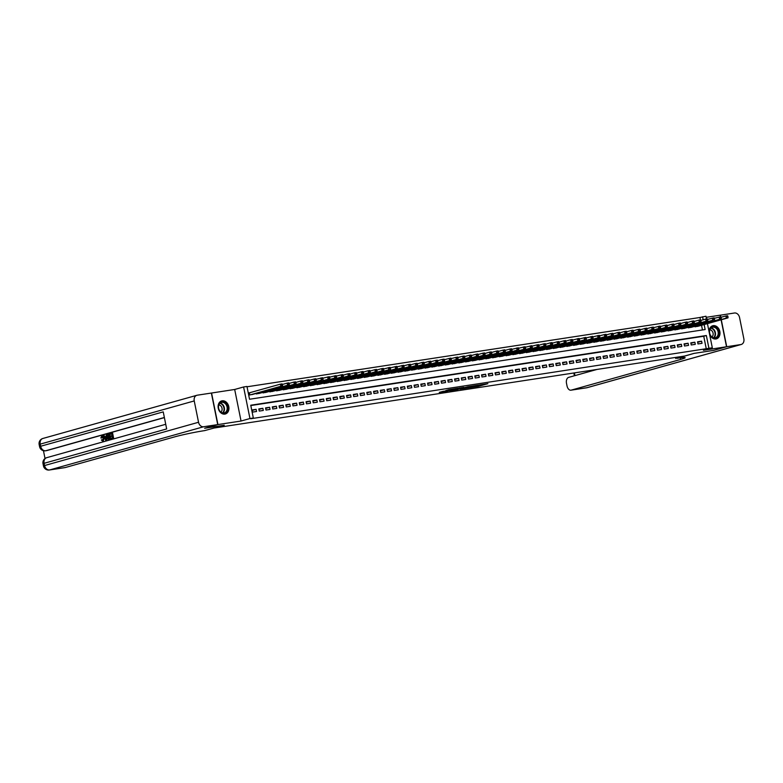 <?xml version="1.0" encoding="UTF-8"?>
<svg xmlns="http://www.w3.org/2000/svg" width="783" height="783" viewBox="0 0 783 783"><rect width="100%" height="100%" fill="white"/><g stroke="black" fill="none" stroke-linecap="round" stroke-linejoin="round"><path stroke-width="1.17" d="M470.123 387.624L478.442 386.332L487.878 383.67L479.685 384.942L470.123 387.624M224.858 414.099A6.802 5.315 74.3 0 0 225.357 413.992A6.802 5.315 74.3 0 0 228.714 406.328A6.802 5.315 74.3 0 0 222.176 400.798A6.802 5.315 74.3 0 0 221.687 400.906A6.802 5.315 74.3 0 0 218.33 408.569A6.802 5.315 74.3 0 0 224.858 414.099M709.535 334.018A6.802 5.315 74.3 0 0 715.907 338.97A6.802 5.315 74.3 0 0 716.406 338.863A6.802 5.315 74.3 0 0 719.763 331.189A6.802 5.315 74.3 0 0 713.225 325.659A6.802 5.315 74.3 0 0 712.736 325.767A6.802 5.315 74.3 0 0 709.173 332.207M443.227 391.324L439.273 392.361L447.416 391.148L458.026 388.231L448.708 389.699L445.723 390.619L455.814 388.711L449.246 390.6L443.227 391.324M196.876 395.288A5.227 4.081 74.3 0 0 194.233 400.935L40.227 444.127A5.227 4.081 -105.7 0 1 42.859 438.47L196.876 395.288A5.227 4.081 74.3 0 1 197.257 395.2L211.567 393.017L217.928 424.572L204.833 428.242L224.241 425.267L214.806 427.919L684.587 356.04L694.022 353.387L713.43 350.422L726.526 346.752L703.408 350.285L712.315 347.789L250.707 418.748L253.33 418.014L249.953 418.533L243.591 386.978L246.958 386.459L249.542 399.252L705.15 329.545L704.142 324.554M217.928 424.572L241.047 421.029L249.953 418.533M460.061 389.141L469.203 387.742L478.628 385.079L469.311 386.548L460.061 389.141M457.722 389.572L449.579 390.786L459.014 388.123L463.859 387.34L459.748 388.534L462.293 388.162L468.43 386.636L457.693 389.445M726.526 346.752L721.094 319.807M720.487 316.821L720.164 315.197L706.168 317.33M249.806 392.733L248.632 392.919L249.063 395.043L253.075 394.28M697.986 343.943L702.028 343.326L701.597 341.192L697.555 341.809L697.986 343.943M691.232 344.97L695.284 344.354L694.854 342.22L690.802 342.846L691.232 344.97M684.479 346.008L688.531 345.391L688.1 343.257L684.048 343.874L684.479 346.008M677.735 347.035L681.778 346.419L681.357 344.285L677.305 344.911L677.735 347.035M670.982 348.073L675.034 347.456L674.603 345.323L670.551 345.939L670.982 348.073M664.229 349.11L668.281 348.484L667.85 346.35L663.808 346.977L664.229 349.11M657.485 350.138L661.537 349.521L661.106 347.388L657.054 348.004L657.485 350.138M650.732 351.175L654.784 350.549L654.353 348.415L650.301 349.042L650.732 351.175M643.988 352.203L648.03 351.587L647.6 349.453L643.557 350.07L643.988 352.203M637.235 353.241L641.287 352.614L640.856 350.481L636.804 351.107L637.235 353.241M630.481 354.268L634.533 353.652L634.103 351.518L630.051 352.135L630.481 354.268M623.738 355.306L627.78 354.679L627.349 352.546L623.307 353.172L623.738 355.306M616.984 356.334L621.036 355.717L620.606 353.583L616.554 354.2L616.984 356.334M610.231 357.371L614.283 356.745L613.852 354.611L609.8 355.237L610.231 357.371M603.487 358.399L607.539 357.782L607.109 355.648L603.057 356.265L603.487 358.399M596.734 359.436L600.786 358.81L600.355 356.686L596.303 357.302L596.734 359.436M589.981 360.464L594.033 359.847L593.602 357.714L589.56 358.33L589.981 360.464M583.237 361.501L587.289 360.875L586.859 358.751L582.806 359.368L583.237 361.501M576.484 362.529L580.536 361.912L580.105 359.779L576.053 360.395L576.484 362.529M569.74 363.566L573.782 362.94L573.352 360.816L569.31 361.433L569.74 363.566M562.987 364.594L567.039 363.978L566.608 361.844L562.556 362.46L562.987 364.594M556.233 365.632L560.285 365.005L559.855 362.881L555.803 363.498L556.233 365.632M549.49 366.659L553.532 366.043L553.111 363.909L549.059 364.526L549.49 366.659M542.736 367.697L546.788 367.08L546.358 364.947L542.306 365.563L542.736 367.697M535.983 368.724L540.035 368.108L539.604 365.974L535.562 366.591L535.983 368.724M529.239 369.762L533.292 369.145L532.861 367.012L528.809 367.628L529.239 369.762M522.486 370.79L526.538 370.173L526.107 368.039L522.055 368.666L522.486 370.79M515.743 371.827L519.785 371.211L519.354 369.077L515.312 369.693L515.743 371.827M508.989 372.855L513.041 372.238L512.611 370.105L508.559 370.731L508.989 372.855M502.236 373.892L506.288 373.276L505.857 371.142L501.805 371.759L502.236 373.892M495.492 374.92L499.534 374.303L499.104 372.17L495.062 372.796L495.492 374.92M488.739 375.957L492.791 375.341L492.36 373.207L488.308 373.824L488.739 375.957M481.985 376.985L486.037 376.369L485.607 374.235L481.555 374.861L481.985 376.985M475.242 378.023L479.294 377.406L478.863 375.272L474.811 375.889L475.242 378.023M468.488 379.06L472.541 378.434L472.11 376.3L468.058 376.926L468.488 379.06M461.735 380.088L465.787 379.471L465.356 377.337L461.314 377.954L461.735 380.088M454.992 381.125L459.044 380.499L458.613 378.365L454.561 378.992L454.992 381.125M448.238 382.153L452.29 381.536L451.86 379.403L447.807 380.019L448.238 382.153M441.495 383.19L445.537 382.564L445.106 380.43L441.064 381.057L441.495 383.19M434.741 384.218L438.793 383.601L438.363 381.468L434.311 382.084L434.741 384.218M427.988 385.256L432.04 384.629L431.609 382.495L427.557 383.122L427.988 385.256M421.244 386.283L425.286 385.667L424.866 383.533L420.814 384.15L421.244 386.283M414.491 387.321L418.543 386.694L418.112 384.561L414.06 385.187L414.491 387.321M407.737 388.348L411.789 387.732L411.359 385.598L407.317 386.215L407.737 388.348M400.994 389.386L405.046 388.76L404.615 386.636L400.563 387.252L400.994 389.386M394.24 390.414L398.293 389.797L397.862 387.663L393.81 388.28L394.24 390.414M387.497 391.451L391.539 390.825L391.109 388.701L387.066 389.317L387.497 391.451M380.744 392.479L384.796 391.862L384.365 389.728L380.313 390.345L380.744 392.479M373.99 393.516L378.042 392.89L377.612 390.766L373.56 391.383L373.99 393.516M367.247 394.544L371.289 393.927L370.858 391.794L366.816 392.41L367.247 394.544M360.493 395.581L364.545 394.955L364.115 392.831L360.063 393.448L360.493 395.581M353.74 396.609L357.792 395.992L357.361 393.859L353.309 394.475L353.74 396.609M346.996 397.647L351.048 397.03L350.618 394.896L346.566 395.513L346.996 397.647M340.243 398.674L344.295 398.058L343.864 395.924L339.812 396.55L340.243 398.674M333.489 399.712L337.542 399.095L337.111 396.961L333.069 397.578L333.489 399.712M326.746 400.739L330.798 400.123L330.367 397.989L326.315 398.616L326.746 400.739M319.993 401.777L324.045 401.16L323.614 399.027L319.562 399.643L319.993 401.777M313.249 402.805L317.291 402.188L316.861 400.054L312.818 400.681L313.249 402.805M306.496 403.842L310.548 403.225L310.117 401.092L306.065 401.708L306.496 403.842M299.742 404.87L303.794 404.253L303.364 402.119L299.312 402.746L299.742 404.87M292.999 405.907L297.041 405.291L296.62 403.157L292.568 403.774L292.999 405.907M286.245 406.935L290.297 406.318L289.867 404.185L285.815 404.811L286.245 406.935M279.492 407.972L283.544 407.356L283.113 405.222L279.071 405.839L279.492 407.972M272.748 409.01L276.8 408.383L276.37 406.25L272.318 406.876L272.748 409.01M265.995 410.038L270.047 409.421L269.616 407.287L265.564 407.904L265.995 410.038M259.251 411.075L263.294 410.449L262.863 408.315L258.821 408.941L259.251 411.075M706.315 349.042L703.741 336.25L250.814 405.545M256.119 409.352L252.067 409.969L252.498 412.103L256.55 411.486L256.119 409.352L252.165 410.458M700.433 319.885L699.953 317.487L247.027 386.782M702.468 329.956L701.529 325.288M698.563 326.12L694.452 326.413M691.81 327.157L687.699 327.451M685.066 328.185L680.946 328.478M678.313 329.222L674.202 329.516M671.569 330.25L667.449 330.543M664.816 331.287L660.695 331.581M658.063 332.315L653.952 332.609M651.319 333.352L647.198 333.646M644.566 334.38L640.445 334.684M637.812 335.418L633.701 335.711M631.069 336.455L626.948 336.749M624.315 337.483L620.205 337.776M617.562 338.52L613.451 338.814M610.818 339.548L606.698 339.842M604.065 340.585L599.954 340.879M597.321 341.613L593.201 341.907M590.568 342.651L586.447 342.944M583.815 343.678L579.704 343.972M577.071 344.716L572.95 345.009M570.318 345.743L566.207 346.037M563.564 346.781L559.454 347.075M556.821 347.809L552.7 348.102M550.067 348.846L545.957 349.14M543.324 349.874L539.203 350.167M536.57 350.911L532.45 351.205M529.817 351.939L525.706 352.233M523.073 352.976L518.953 353.27M516.32 354.004L512.199 354.298M509.567 355.042L505.456 355.335M502.823 356.069L498.702 356.363M496.07 357.107L491.959 357.4M489.316 358.134L485.206 358.428M482.573 359.172L478.452 359.466M475.819 360.2L471.709 360.493M469.076 361.237L464.955 361.531M462.322 362.265L458.202 362.558M455.569 363.302L451.458 363.596M448.825 364.33L444.705 364.633M442.072 365.367L437.961 365.661M435.319 366.405L431.208 366.698M428.575 367.433L424.455 367.726M421.822 368.47L417.711 368.764M415.078 369.498L410.958 369.791M408.325 370.535L404.204 370.829M401.571 371.563L397.461 371.856M394.828 372.6L390.707 372.894M388.074 373.628L383.954 373.922M381.321 374.666L377.21 374.959M374.577 375.693L370.457 375.987M367.824 376.731L363.713 377.024M361.071 377.758L356.96 378.052M354.327 378.796L350.207 379.089M347.574 379.824L343.463 380.117M340.83 380.861L336.71 381.155M334.077 381.889L329.956 382.182M327.323 382.926L323.213 383.22M320.58 383.954L316.459 384.247M313.826 384.991L309.716 385.285M307.073 386.019L302.962 386.313M300.329 387.056L296.209 387.35M293.576 388.084L289.465 388.378M286.832 389.122L282.712 389.415M280.079 390.149L275.959 390.443M273.326 391.187L269.215 391.48M266.582 392.214L262.462 392.518M259.829 393.252L255.708 393.546M241.047 421.029L234.685 389.474L211.567 393.017M234.685 389.474L243.591 386.978M699.953 317.487L705.943 316.234L706.501 318.965M708.938 348.308L706.354 335.516L250.746 405.222L253.33 418.014M707.44 323.633L712.315 347.789M703.183 319.777L702.576 316.753M703.741 336.25L706.354 335.516M701.597 341.192L697.653 342.298M694.854 342.22L690.9 343.326M688.1 343.257L684.146 344.363M681.357 344.285L677.403 345.401M674.603 345.323L670.649 346.429M667.85 346.35L663.906 347.466M661.106 347.388L657.152 348.494M654.353 348.415L650.399 349.531M647.6 349.453L643.655 350.559M640.856 350.481L636.902 351.596M634.103 351.518L630.149 352.624M627.349 352.546L623.405 353.662M620.606 353.583L616.652 354.689M613.852 354.611L609.908 355.727M607.109 355.648L603.155 356.754M600.355 356.686L596.401 357.792M593.602 357.714L589.658 358.82M586.859 358.751L582.904 359.857M580.105 359.779L576.151 360.885M573.352 360.816L569.407 361.922M566.608 361.844L562.654 362.95M559.855 362.881L555.901 363.987M553.111 363.909L549.157 365.015M546.358 364.947L542.404 366.053M539.604 365.974L535.66 367.08M532.861 367.012L528.907 368.118M526.107 368.039L522.153 369.145M519.354 369.077L515.41 370.183M512.611 370.105L508.656 371.211M505.857 371.142L501.903 372.248M499.104 372.17L495.159 373.276M492.36 373.207L488.406 374.313M485.607 374.235L481.662 375.351M478.863 375.272L474.909 376.378M472.11 376.3L468.156 377.416M465.356 377.337L461.412 378.443M458.613 378.365L454.659 379.481M451.86 379.403L447.905 380.509M445.106 380.43L441.162 381.546M438.363 381.468L434.408 382.574M431.609 382.495L427.655 383.611M424.866 383.533L420.911 384.639M418.112 384.561L414.158 385.676M411.359 385.598L407.414 386.704M404.615 386.636L400.661 387.742M397.862 387.663L393.908 388.769M391.109 388.701L387.164 389.807M384.365 389.728L380.411 390.834M377.612 390.766L373.657 391.872M370.858 391.794L366.914 392.9M364.115 392.831L360.16 393.937M357.361 393.859L353.417 394.965M350.618 394.896L346.663 396.002M343.864 395.924L339.91 397.03M337.111 396.961L333.166 398.067M330.367 397.989L326.413 399.095M323.614 399.027L319.66 400.133M316.861 400.054L312.916 401.16M310.117 401.092L306.163 402.198M303.364 402.119L299.409 403.235M296.62 403.157L292.666 404.263M289.867 404.185L285.912 405.3M283.113 405.222L279.169 406.328M276.37 406.25L272.415 407.366M269.616 407.287L265.662 408.393M262.863 408.315L258.919 409.431M468.019 387.898L477.082 385.402L468.019 387.898M456.029 389.552L461.901 388.339L456.029 389.552L455.921 388.994M697.408 326.442L728.004 317.869L726.321 318.123L725.89 315.989L720.448 317.399L720.624 318.25L721.3 318.143L720.82 316.772L713.705 318.427L713.871 319.288L714.546 319.18L714.076 317.8L707.636 319.395M727.201 316.361L725.89 315.989L727.573 315.735L727.378 317.213L728.053 317.115L727.877 316.263M727.378 317.213L726.321 318.123L695.725 326.707M728.053 317.115L728.004 317.869M710.866 327.793A5.882 4.6 -105.7 0 1 717.512 328.948A5.882 4.6 -105.7 0 1 717.434 337.072A5.882 4.6 -105.7 0 1 710.778 335.917A5.882 4.6 -105.7 0 1 710.866 327.793M716.925 336.798A5.452 4.258 74.3 0 0 717.58 330.269A5.452 4.258 74.3 0 0 712.413 327.265A5.452 4.258 74.3 0 0 710.847 328.214A5.452 4.258 74.3 0 0 710.191 334.742A5.452 4.258 74.3 0 0 715.359 337.747A5.452 4.258 74.3 0 0 716.925 336.798M711.894 336.925A3.876 3.034 74.3 0 0 712.227 336.631A3.876 3.034 74.3 0 0 712.902 332.501A3.876 3.034 74.3 0 0 709.887 329.76M715.779 338.98A6.753 5.275 74.3 0 0 715.975 338.931A6.753 5.275 74.3 0 0 717.913 337.757A6.753 5.275 74.3 0 0 718.725 329.653A6.753 5.275 74.3 0 0 712.324 325.924A6.753 5.275 74.3 0 0 712.139 325.982M219.817 402.932A5.882 4.6 -105.7 0 1 226.463 404.087A5.882 4.6 -105.7 0 1 226.385 412.201A5.882 4.6 -105.7 0 1 219.739 411.046A5.882 4.6 -105.7 0 1 219.817 402.932M225.876 411.936A5.452 4.258 74.3 0 0 226.532 405.398A5.452 4.258 74.3 0 0 221.374 402.393A5.452 4.258 74.3 0 0 219.798 403.343A5.452 4.258 74.3 0 0 219.152 409.871A5.452 4.258 74.3 0 0 224.31 412.886A5.452 4.258 74.3 0 0 225.876 411.936M220.845 412.054A3.876 3.034 74.3 0 0 221.178 411.77A3.876 3.034 74.3 0 0 221.853 407.63A3.876 3.034 74.3 0 0 218.839 404.899M224.731 414.119A6.753 5.275 74.3 0 0 224.927 414.07A6.753 5.275 74.3 0 0 226.874 412.886A6.753 5.275 74.3 0 0 227.677 404.791A6.753 5.275 74.3 0 0 221.276 401.062A6.753 5.275 74.3 0 0 221.09 401.121M726.722 346.722L713.626 350.392L694.09 353.378L676.904 358.35A21.787 1.292 -11.4 0 1 685.164 357.714A21.787 1.292 -11.4 0 1 680.681 359.436L571.199 390.14L586.819 387.742L740.835 344.559L726.722 346.722L721.29 319.748M675.758 358.526L675.533 357.42M740.835 344.559A5.227 4.081 74.3 0 0 741.207 344.481A5.227 4.081 74.3 0 0 743.85 338.824L739.553 317.506A5.227 4.081 74.3 0 0 734.474 313.004L720.164 315.216M720.693 316.792L720.36 315.167M596.949 369.449L568.624 377.386A5.227 3.249 -98.7 0 0 566.51 383.386L567.019 385.902A5.227 3.249 -98.7 0 0 570.954 390.188A5.227 3.249 -98.7 0 0 571.199 390.14M102.495 436.425L101.868 437.951L100.85 437.991L101.79 435.925L102.504 435.808L104.325 438.098L103.15 441.132M101.79 435.925L103.787 438.186L102.857 441.172L101.35 440.026L102.299 439.664L103.297 440.496M106.429 434.692L106.968 434.614L106.752 440.085L105.715 440.3L103.434 435.534L104.579 436.875L105.92 436.503L106.429 434.692L105.715 440.3M103.904 435.407L105.088 436.738M110.54 436.66L110.423 436.072L112.077 435.612L111.724 433.841L109.865 434.359L109.747 433.762L112.047 433.126L112.586 433.038L113.613 438.157L110.863 438.862L110.746 438.274L112.517 437.775L112.194 436.2L110.54 436.66L112.214 436.268M111.734 433.899L109.865 434.359M164.391 417.613L46.755 450.597A5.227 3.249 81.3 0 1 46.51 450.656A5.227 3.249 81.3 0 1 46.266 450.675M43.456 450.714L45.023 458.495M109.14 433.939L109.679 433.851L110.716 438.969L107.995 439.194L107.085 437.247L108.015 434.252L109.14 433.939L110.178 439.057L108.534 439.439M109.64 439.273L109.072 439.351L109.64 439.273M194.233 400.935L198.539 422.262A5.227 4.081 74.3 0 0 203.619 426.755L217.723 424.601L204.627 428.272L224.173 425.277L204.686 430.601A21.787 1.292 168.6 0 0 174.717 436.855L65.234 467.549A5.227 3.249 81.3 0 1 64.989 467.608A5.227 3.249 81.3 0 1 64.744 467.627M203.619 426.755L49.603 469.947A5.227 4.081 -105.7 0 1 44.523 465.445L44.093 463.311L166.671 428.937L163.236 411.887L40.657 446.261L40.227 444.127L39.15 444.538L39.581 446.672L40.657 446.261A5.227 4.081 -105.7 0 0 45.737 450.754L46.755 450.597M211.361 393.046L217.723 424.601M112.047 433.126L113.075 438.235L113.613 438.157M113.075 438.235L110.863 438.862M108.817 434.653L107.506 435.407L108.436 438.803L109.61 438.588L108.817 434.653M108.827 434.712L108.044 435.319L108.074 437.051L108.974 438.725L108.436 438.803L108.974 438.764M110.178 439.057L110.716 438.969M108.171 434.829L108.71 434.751M107.506 435.407L108.044 435.319M107.535 437.129L108.074 437.051M108.974 438.725L109.512 438.686M105.871 438.637L105.901 437.129L104.834 437.433L105.411 438.695M106.214 440.163L106.752 440.085M105.901 437.198L105.372 437.345L105.871 438.441M104.834 437.433L105.372 437.345M101.761 439.752L102.759 440.575L103.336 438.314L102.113 436.483M102.035 436.493L101.33 438.04M103.787 438.186L104.325 438.098M690.665 327.48L721.251 318.896L688.971 327.734M720.624 318.25L719.567 319.161L719.137 317.027L720.448 317.399M721.3 318.143L721.251 318.896M683.911 328.508L712.814 320.188L682.228 328.772M713.871 319.288L712.814 320.188L712.383 318.055L713.705 318.427M714.546 319.18L714.507 319.934M677.158 329.545L707.754 320.961L706.07 321.226L705.64 319.092L700.883 320.423M706.951 319.464L705.64 319.092L707.323 318.838L707.127 320.316L707.803 320.208L707.626 319.356M707.127 320.316L706.07 321.226L675.475 329.8M707.803 320.208L707.754 320.961M670.414 330.573L701 321.999L699.317 322.253L698.886 320.12L694.139 321.461M700.208 320.492L698.886 320.12L700.579 319.865L700.374 321.353L701.049 321.245L700.883 320.394M700.374 321.353L699.317 322.253L668.721 330.837M701.049 321.245L701 321.999M663.661 331.61L694.257 323.027L692.563 323.291L692.133 321.157L687.386 322.488M693.454 321.529L692.133 321.157L693.826 320.903L693.63 322.381L694.296 322.283L694.13 321.421M693.63 322.381L692.563 323.291L661.978 331.865M694.296 322.283L694.257 323.027M656.908 332.638L687.503 324.064L685.82 324.319L685.389 322.195L680.633 323.526M686.701 322.557L685.389 322.195L687.073 321.93L686.877 323.418L687.552 323.31L687.376 322.459M686.877 323.418L685.82 324.319L655.224 332.902M687.552 323.31L687.503 324.064M650.164 333.675L680.76 325.102L679.067 325.356L678.636 323.222L673.889 324.554M679.957 323.594L678.636 323.222L680.329 322.968L680.124 324.446L680.799 324.348L680.633 323.487M680.124 324.446L679.067 325.356L648.471 333.93M680.799 324.348L680.76 325.102M643.411 334.703L674.006 326.129L672.323 326.384L671.892 324.26L667.136 325.591M673.204 324.622L671.892 324.26L673.576 323.996L673.38 325.483L674.055 325.376L673.879 324.524M673.38 325.483L672.323 326.384L641.727 334.967M674.055 325.376L674.006 326.129M636.667 335.741L667.253 327.167L665.57 327.421L665.139 325.288L659.707 326.697L659.873 327.548L660.549 327.441L660.079 326.061L653.639 327.656M666.45 325.659L665.139 325.288L666.822 325.033L666.627 326.511L667.302 326.413L667.126 325.552M666.627 326.511L665.57 327.421L634.974 335.995M667.302 326.413L667.253 327.167M629.914 336.778L658.816 328.449L628.23 337.033M659.873 327.548L658.816 328.449L658.386 326.325L659.707 326.697M660.549 327.441L660.509 328.194M623.16 337.806L653.756 329.232L652.073 329.486L651.642 327.353L646.21 328.762L646.376 329.614L647.052 329.506L646.572 328.126L640.142 329.721M652.953 327.725L651.642 327.353L653.325 327.098L653.13 328.576L653.805 328.478L653.629 327.617M653.13 328.576L652.073 329.486L621.477 338.06M653.805 328.478L653.756 329.232M616.417 338.843L647.003 330.26L614.724 339.098M646.376 329.614L645.319 330.514L644.889 328.39L646.21 328.762M647.052 329.506L647.003 330.26M609.663 339.871L640.259 331.297L638.566 331.552L638.135 329.418L633.388 330.749M639.457 329.79L638.135 329.418L639.828 329.163L639.623 330.641L640.298 330.543L640.132 329.692M639.623 330.641L638.566 331.552L607.98 340.125M640.298 330.543L640.259 331.297M602.91 340.908L633.506 332.325L631.822 332.589L631.392 330.455L626.635 331.786M632.703 330.827L631.392 330.455L633.075 330.191L632.879 331.679L633.555 331.571L633.378 330.72M632.879 331.679L631.822 332.589L601.227 341.163M633.555 331.571L633.506 332.325M596.166 341.936L626.752 333.362L625.069 333.617L624.638 331.483L619.891 332.814M625.96 331.855L624.638 331.483L626.331 331.229L626.126 332.706L626.801 332.609L626.635 331.757M626.126 332.706L625.069 333.617L594.473 342.191M626.801 332.609L626.752 333.362M589.413 342.974L620.009 334.39L618.316 334.654L617.895 332.521L613.138 333.852M619.206 332.892L617.895 332.521L619.578 332.256L619.382 333.744L620.058 333.636L619.882 332.785M619.382 333.744L618.316 334.654L587.73 343.228M620.058 333.636L620.009 334.39M582.669 344.001L613.255 335.427L611.572 335.682L611.141 333.548L606.385 334.879M612.453 333.92L611.141 333.548L612.825 333.294L612.629 334.772L613.304 334.674L613.128 333.822M612.629 334.772L611.572 335.682L580.976 344.266M613.304 334.674L613.255 335.427M575.916 345.039L606.512 336.455L604.819 336.719L604.388 334.586L598.956 335.985L599.132 336.837L599.807 336.739L599.328 335.359L592.202 337.023L592.379 337.874L593.054 337.767L592.574 336.387L585.459 338.05L585.625 338.902L586.301 338.804L585.831 337.424L578.706 339.088L578.882 339.939L579.557 339.832L579.077 338.452L572.637 340.047M605.709 334.958L604.388 334.586L606.081 334.321L605.876 335.809L606.551 335.701L606.385 334.85M605.876 335.809L604.819 336.719L574.233 345.293M606.551 335.701L606.512 336.455M569.163 346.066L598.075 337.747L567.479 346.331M599.132 336.837L598.075 337.747L597.644 335.613L598.956 335.985M599.807 336.739L599.758 337.493M562.419 347.104L593.005 338.52L560.726 347.358M592.379 337.874L591.322 338.785L590.891 336.651L592.202 337.023M593.054 337.767L593.005 338.52M555.666 348.132L584.568 339.812L553.982 348.396M585.625 338.902L584.568 339.812L584.138 337.679L585.459 338.05M586.301 338.804L586.261 339.558M548.912 349.169L579.508 340.585L547.229 349.424M578.882 339.939L577.825 340.85L577.394 338.716L578.706 339.088M579.557 339.832L579.508 340.585M542.169 350.197L572.755 341.623L571.071 341.877L570.641 339.744L565.894 341.075M571.962 340.116L570.641 339.744L572.334 339.489L572.128 340.967L572.804 340.869L572.637 340.018M572.128 340.967L571.071 341.877L540.476 350.461M572.804 340.869L572.755 341.623M535.415 351.234L566.011 342.651L564.318 342.915L563.887 340.781L559.14 342.112M565.209 341.153L563.887 340.781L565.58 340.517L565.385 342.005L566.05 341.897L565.884 341.045M565.385 342.005L564.318 342.915L533.732 351.489M566.05 341.897L566.011 342.651M528.662 352.262L559.258 343.688L557.574 343.943L557.144 341.809L552.387 343.15M558.455 342.181L557.144 341.809L558.827 341.554L558.631 343.032L559.307 342.934L559.131 342.083M558.631 343.032L557.574 343.943L526.979 352.526M559.307 342.934L559.258 343.688M521.918 353.299L552.514 344.716L550.821 344.98L550.39 342.846L545.643 344.177M551.712 343.218L550.39 342.846L552.084 342.592L551.878 344.07L552.553 343.962L552.387 343.111M551.878 344.07L550.821 344.98L520.225 353.554M552.553 343.962L552.514 344.716M515.165 354.327L545.761 345.753L544.077 346.008L543.647 343.874L538.89 345.215M544.958 344.246L543.647 343.874L545.33 343.62L545.134 345.097L545.81 345L545.634 344.148M545.134 345.097L544.077 346.008L513.482 354.591M545.81 345L545.761 345.753M508.421 355.365L539.007 346.781L537.324 347.045L536.893 344.911L531.461 346.311L531.628 347.163L532.303 347.065L531.833 345.685L524.708 347.349L524.884 348.2L525.559 348.092L525.08 346.722L517.964 348.376L518.131 349.238L518.806 349.13L518.326 347.75L511.896 349.345M538.205 345.283L536.893 344.911L538.577 344.657L538.381 346.135L539.056 346.027L538.88 345.176M538.381 346.135L537.324 347.045L506.728 355.619M539.056 346.027L539.007 346.781M501.668 356.392L530.571 348.073L499.985 356.656M531.628 347.163L530.571 348.073L530.14 345.939L531.461 346.311M532.303 347.065L532.264 347.818M494.915 357.43L525.51 348.846L493.231 357.684M524.884 348.2L523.827 349.11L523.396 346.977L524.708 347.349M525.559 348.092L525.51 348.846M488.171 358.457L517.074 350.138L486.478 358.722M518.131 349.238L517.074 350.138L516.643 348.004L517.964 348.376M518.806 349.13L518.757 349.884M481.418 359.495L512.013 350.911L510.32 351.175L509.89 349.042L505.143 350.373M511.211 349.414L509.89 349.042L511.583 348.787L511.377 350.265L512.053 350.158L511.886 349.306M511.377 350.265L510.32 351.175L479.734 359.749M512.053 350.158L512.013 350.911M474.664 360.523L505.26 351.949L503.577 352.203L503.146 350.079L498.389 351.41M504.458 350.441L503.146 350.079L504.829 349.815L504.634 351.303L505.309 351.195L505.133 350.344M504.634 351.303L503.577 352.203L472.981 360.787M505.309 351.195L505.26 351.949M467.921 361.56L498.507 352.976L496.823 353.241L496.393 351.107L491.646 352.438M497.714 351.479L496.393 351.107L498.086 350.853L497.88 352.33L498.556 352.233L498.389 351.371M497.88 352.33L496.823 353.241L466.228 361.815M498.556 352.233L498.507 352.976M461.167 362.588L491.763 354.014L490.07 354.268L489.649 352.144L484.892 353.476M490.961 352.507L489.649 352.144L491.332 351.88L491.137 353.368L491.812 353.26L491.636 352.409M491.137 353.368L490.07 354.268L459.484 362.852M491.812 353.26L491.763 354.014M454.424 363.625L485.01 355.051L483.326 355.306L482.896 353.172L478.139 354.503M484.207 353.544L482.896 353.172L484.579 352.918L484.383 354.396L485.059 354.298L484.883 353.436M484.383 354.396L483.326 355.306L452.731 363.88M485.059 354.298L485.01 355.051M447.67 364.663L478.266 356.079L476.573 356.334L476.142 354.21L471.395 355.541M477.464 354.572L476.142 354.21L477.836 353.945L477.63 355.433L478.305 355.325L478.139 354.474M477.63 355.433L476.573 356.334L445.987 364.917M478.305 355.325L478.266 356.079M440.917 365.69L471.513 357.117L469.829 357.371L469.399 355.237L464.642 356.568M470.71 355.609L469.399 355.237L471.082 354.983L470.886 356.461L471.562 356.363L471.386 355.502M470.886 356.461L469.829 357.371L439.234 365.945M471.562 356.363L471.513 357.117M434.174 366.728L464.759 358.144L463.076 358.399L462.645 356.275L457.213 357.674L457.38 358.526L458.055 358.428L457.585 357.048L450.46 358.712L450.636 359.563L451.311 359.456L450.832 358.076L444.392 359.671M463.957 356.647L462.645 356.275L464.329 356.011L464.133 357.498L464.808 357.391L464.632 356.539M464.133 357.498L463.076 358.399L432.48 366.982M464.808 357.391L464.759 358.144M427.42 367.756L456.323 359.436L425.737 368.01M457.38 358.526L456.323 359.436L455.892 357.302L457.213 357.674M458.055 358.428L458.016 359.182M420.667 368.793L451.262 360.209L418.983 369.047M450.636 359.563L449.579 360.464L449.148 358.34L450.46 358.712M451.311 359.456L451.262 360.209M413.923 369.821L444.509 361.247L442.826 361.501L442.395 359.368L437.648 360.699M443.716 359.74L442.395 359.368L444.088 359.113L443.883 360.591L444.558 360.493L444.392 359.642M443.883 360.591L442.826 361.501L412.23 370.075M444.558 360.493L444.509 361.247M407.17 370.858L437.766 362.275L436.072 362.539L435.642 360.405L430.895 361.736M436.963 360.777L435.642 360.405L437.335 360.141L437.139 361.629L437.805 361.521L437.638 360.669M437.139 361.629L436.072 362.539L405.486 371.113M437.805 361.521L437.766 362.275M400.416 371.886L431.012 363.312L429.329 363.566L428.898 361.433L424.141 362.764M430.21 361.805L428.898 361.433L430.581 361.178L430.386 362.656L431.061 362.558L430.885 361.707M430.386 362.656L429.329 363.566L398.733 372.15M431.061 362.558L431.012 363.312M393.673 372.923L424.269 364.34L422.575 364.604L422.145 362.47L417.398 363.801M423.466 362.842L422.145 362.47L423.838 362.206L423.632 363.694L424.308 363.586L424.141 362.735M423.632 363.694L422.575 364.604L391.98 373.178M424.308 363.586L424.269 364.34M386.919 373.951L417.515 365.377L415.832 365.632L415.401 363.498L410.644 364.829M416.713 363.87L415.401 363.498L417.085 363.243L416.889 364.721L417.564 364.624L417.388 363.772M416.889 364.721L415.832 365.632L385.236 374.215M417.564 364.624L417.515 365.377M380.176 374.988L410.762 366.405L409.078 366.669L408.648 364.535L403.216 365.935L403.382 366.787L404.057 366.689L403.588 365.309L396.462 366.973L396.638 367.824L397.314 367.716L396.834 366.336L389.719 368L389.885 368.852L390.56 368.754L390.081 367.374L383.65 368.959M409.959 364.907L408.648 364.535L410.331 364.271L410.135 365.759L410.811 365.651L410.635 364.8M410.135 365.759L409.078 366.669L378.483 375.243M410.811 365.651L410.762 366.405M373.422 376.016L402.325 367.697L371.739 376.28M403.382 366.787L402.325 367.697L401.894 365.563L403.216 365.935M404.057 366.689L404.018 367.442M366.669 377.054L397.265 368.47L364.986 377.308M396.638 367.824L395.581 368.734L395.151 366.601L396.462 366.973M397.314 367.716L397.265 368.47M359.926 378.081L388.828 369.762L358.232 378.346M389.885 368.852L388.828 369.762L388.397 367.628L389.719 368M390.56 368.754L390.511 369.507M353.172 379.119L383.768 370.535L382.075 370.799L381.644 368.666L376.897 369.997M382.965 369.038L381.644 368.666L383.337 368.401L383.132 369.889L383.807 369.782L383.641 368.93M383.132 369.889L382.075 370.799L351.489 379.373M383.807 369.782L383.768 370.535M346.419 380.147L377.014 371.573L375.331 371.827L374.9 369.693L370.144 371.025M376.212 370.065L374.9 369.693L376.584 369.439L376.388 370.917L377.063 370.819L376.887 369.968M376.388 370.917L375.331 371.827L344.735 380.411M377.063 370.819L377.014 371.573M339.675 381.184L370.261 372.6L368.578 372.865L368.147 370.731L363.4 372.062M369.468 371.103L368.147 370.731L369.84 370.467L369.635 371.954L370.31 371.847L370.144 370.995M369.635 371.954L368.578 372.865L337.982 381.438M370.31 371.847L370.261 372.6M332.922 382.212L363.518 373.638L361.824 373.892L361.403 371.759L356.647 373.099M362.715 372.131L361.403 371.759L363.087 371.504L362.891 372.982L363.566 372.884L363.39 372.033M362.891 372.982L361.824 373.892L331.238 382.476M363.566 372.884L363.518 373.638M326.178 383.249L356.764 374.666L355.081 374.93L354.65 372.796L349.893 374.127M355.962 373.168L354.65 372.796L356.334 372.542L356.138 374.02L356.813 373.912L356.637 373.06M356.138 374.02L355.081 374.93L324.485 383.504M356.813 373.912L356.764 374.666M319.425 384.277L350.021 375.703L348.327 375.957L347.897 373.824L343.15 375.165M349.218 374.196L347.897 373.824L349.59 373.569L349.384 375.047L350.06 374.949L349.893 374.098M349.384 375.047L348.327 375.957L317.741 384.541M350.06 374.949L350.021 375.703M312.671 385.314L343.267 376.731L341.584 376.995L341.153 374.861L335.711 376.261L335.887 377.122L336.563 377.014L336.083 375.634L328.968 377.298L329.134 378.15L329.809 378.042L329.34 376.672L322.214 378.326L322.39 379.187L323.066 379.08L322.586 377.7L316.146 379.295M342.465 375.233L341.153 374.861L342.837 374.607L342.641 376.085L343.316 375.977L343.14 375.126M342.641 376.085L341.584 376.995L310.988 385.569M343.316 375.977L343.267 376.731M305.928 386.342L334.83 378.023L304.235 386.606M335.887 377.122L334.83 378.023L334.4 375.889L335.711 376.261M336.563 377.014L336.514 377.768M299.175 387.379L329.77 378.796L297.491 387.634M329.134 378.15L328.077 379.06L327.646 376.926L328.968 377.298M329.809 378.042L329.77 378.796M292.421 388.407L321.333 380.088L290.738 388.671M322.39 379.187L321.333 380.088L320.903 377.954L322.214 378.326M323.066 379.08L323.017 379.833M285.678 389.445L316.263 380.861L314.58 381.125L314.149 378.992L309.402 380.323M315.471 379.364L314.149 378.992L315.843 378.737L315.637 380.215L316.312 380.117L316.146 379.256M315.637 380.215L314.58 381.125L283.984 389.699M316.312 380.117L316.263 380.861M278.924 390.472L309.52 381.898L307.827 382.153L307.396 380.029L302.649 381.36M308.717 380.391L307.396 380.029L309.089 379.765L308.894 381.252L309.559 381.145L309.393 380.293M308.894 381.252L307.827 382.153L277.241 390.737M309.559 381.145L309.52 381.898M272.171 391.51L302.767 382.926L301.083 383.19L300.652 381.057L295.896 382.388M301.964 381.429L300.652 381.057L302.336 380.802L302.14 382.28L302.815 382.182L302.639 381.321M302.14 382.28L301.083 383.19L270.487 391.764M302.815 382.182L302.767 382.926M265.427 392.537L296.023 383.964L294.33 384.218L293.899 382.094L289.152 383.425M295.22 382.456L293.899 382.094L295.592 381.83L295.387 383.318L296.062 383.21L295.896 382.358M295.387 383.318L294.33 384.218L263.734 392.802M296.062 383.21L296.023 383.964M258.674 393.575L289.27 385.001L287.586 385.256L287.155 383.122L282.399 384.453M288.467 383.494L287.155 383.122L288.839 382.867L288.643 384.345L289.319 384.247L289.142 383.386M288.643 384.345L287.586 385.256L256.99 393.829M289.319 384.247L289.27 385.001M251.93 394.612L282.516 386.029L280.833 386.283L280.402 384.159L248.651 393.027M281.714 384.531L280.402 384.159L282.086 383.895L281.89 385.383L282.565 385.275L282.389 384.424M281.89 385.383L280.833 386.283L250.237 394.867M282.565 385.275L282.516 386.029M478.305 385.667L478.442 386.332M477.131 385.892L477.268 386.577M466.462 387.35L466.58 387.908M459.827 387.947L459.924 388.466M459.229 388.074L459.357 388.711M458.065 388.388L458.182 388.955M695.177 326.208L695.294 326.765M694.942 326.276L695.05 326.805M711.13 327.94A5.452 4.258 -105.7 0 1 715.182 331.894A5.452 4.258 -105.7 0 1 714.194 337.561A5.452 4.258 -105.7 0 1 713.91 337.835M713.548 337.757A5.266 4.121 74.3 0 0 713.842 337.493A5.266 4.121 74.3 0 0 714.791 332.002A5.266 4.121 74.3 0 0 710.866 328.185M220.092 403.079A5.452 4.258 -105.7 0 1 224.134 407.023A5.452 4.258 -105.7 0 1 223.155 412.7A5.452 4.258 -105.7 0 1 222.861 412.964M222.509 412.895A5.266 4.121 74.3 0 0 222.793 412.631A5.266 4.121 74.3 0 0 223.742 407.14A5.266 4.121 74.3 0 0 219.817 403.323M680.358 357.86L680.681 359.436M574.409 372.894L574.957 375.615M570.954 390.188L586.584 387.8A5.227 5.227 0 0 0 587.201 387.663A5.227 4.081 -105.7 0 1 586.819 387.742A5.227 3.249 81.3 0 1 586.584 387.8A5.227 3.249 81.3 0 1 586.33 387.82M165.742 424.288L46.735 457.663A5.227 4.081 -105.7 0 0 44.093 463.311L43.016 463.732L43.447 465.856L198.539 422.262M43.447 465.856A5.227 5.227 0 0 0 49.368 469.996A5.227 3.249 -98.7 0 0 49.603 469.947L65.234 467.549M164.371 417.486L45.737 450.754A5.227 3.249 -98.7 0 1 45.492 450.802L46.51 450.656M688.433 327.245L688.541 327.803M688.188 327.314L688.296 327.842M681.68 328.273L681.797 328.831M681.435 328.341L681.543 328.87M674.936 329.31L675.044 329.868M674.692 329.379L674.799 329.907M668.183 330.338L668.29 330.906M667.938 330.406L668.046 330.935M661.429 331.375L661.547 331.933M661.185 331.444L661.292 331.972M654.686 332.403L654.794 332.971M654.441 332.472L654.549 333M647.933 333.441L648.05 333.998M647.688 333.509L647.795 334.038M641.179 334.478L641.297 335.036M640.944 334.537L641.042 335.065M634.436 335.506L634.543 336.064M634.191 335.574L634.299 336.103M627.682 336.543L627.8 337.101M627.437 336.612L627.545 337.14M620.939 337.571L621.046 338.129M620.694 337.639L620.802 338.168M614.185 338.608L614.293 339.166M613.941 338.677L614.048 339.205M607.432 339.636L607.549 340.194M607.187 339.705L607.295 340.233M600.688 340.674L600.796 341.231M600.444 340.742L600.551 341.271M593.935 341.701L594.052 342.259M593.69 341.77L593.798 342.298M587.181 342.739L587.299 343.297M586.947 342.807L587.044 343.336M580.438 343.766L580.546 344.324M580.193 343.835L580.301 344.363M573.685 344.804L573.802 345.362M573.44 344.872L573.548 345.401M566.931 345.832L567.049 346.389M566.696 345.9L566.804 346.429M560.188 346.869L560.295 347.427M559.943 346.938L560.051 347.466M553.434 347.897L553.552 348.455M553.19 347.965L553.297 348.494M546.691 348.934L546.798 349.492M546.446 349.003L546.554 349.531M539.937 349.962L540.045 350.52M539.693 350.03L539.8 350.559M533.184 350.999L533.301 351.557M532.939 351.068L533.047 351.596M526.44 352.027L526.548 352.585M526.196 352.096L526.303 352.624M519.687 353.064L519.804 353.622M519.442 353.133L519.55 353.662M512.934 354.092L513.051 354.65M512.699 354.161L512.796 354.689M506.19 355.13L506.298 355.688M505.945 355.198L506.053 355.727M499.437 356.157L499.554 356.715M499.192 356.226L499.3 356.754M492.693 357.195L492.801 357.753M492.448 357.263L492.556 357.792M485.94 358.223L486.047 358.78M485.695 358.291L485.803 358.82M479.186 359.26L479.304 359.818M478.942 359.328L479.049 359.857M472.443 360.288L472.55 360.855M472.198 360.356L472.306 360.885M465.689 361.325L465.807 361.883M465.445 361.394L465.552 361.922M458.936 362.353L459.053 362.921M458.701 362.421L458.799 362.95M452.192 363.39L452.3 363.948M451.948 363.459L452.055 363.987M445.439 364.428L445.556 364.986M445.194 364.486L445.302 365.015M438.686 365.455L438.803 366.013M438.451 365.524L438.558 366.053M431.942 366.493L432.05 367.051M431.697 366.561L431.805 367.09M425.189 367.521L425.306 368.079M424.944 367.589L425.052 368.118M418.445 368.558L418.553 369.116M418.2 368.627L418.308 369.155M411.692 369.586L411.799 370.144M411.447 369.654L411.555 370.183M404.938 370.623L405.056 371.181M404.694 370.692L404.801 371.22M398.195 371.651L398.302 372.209M397.95 371.719L398.058 372.248M391.441 372.688L391.559 373.246M391.197 372.757L391.304 373.285M384.688 373.716L384.805 374.274M384.453 373.785L384.551 374.313M377.944 374.754L378.052 375.311M377.7 374.822L377.807 375.351M371.191 375.781L371.308 376.339M370.946 375.85L371.054 376.378M364.447 376.819L364.555 377.377M364.203 376.887L364.31 377.416M357.694 377.846L357.802 378.404M357.449 377.915L357.557 378.443M350.941 378.884L351.058 379.442M350.696 378.952L350.804 379.481M344.197 379.912L344.305 380.469M343.952 379.98L344.06 380.509M337.444 380.949L337.561 381.507M337.199 381.018L337.307 381.546M330.69 381.977L330.808 382.535M330.455 382.045L330.553 382.574M323.947 383.014L324.054 383.572M323.702 383.083L323.81 383.611M317.193 384.042L317.311 384.6M316.949 384.11L317.056 384.639M310.44 385.079L310.557 385.637M310.205 385.148L310.313 385.676M303.696 386.107L303.804 386.665M303.452 386.176L303.559 386.704M296.943 387.145L297.06 387.702M296.698 387.213L296.806 387.742M290.199 388.172L290.307 388.73M289.955 388.241L290.062 388.769M283.446 389.21L283.554 389.768M283.201 389.278L283.309 389.807M276.693 390.237L276.81 390.805M276.448 390.306L276.556 390.834M269.949 391.275L270.057 391.833M269.704 391.343L269.812 391.872M263.196 392.303L263.313 392.87M262.951 392.371L263.059 392.9M256.442 393.34L256.56 393.898M256.207 393.409L256.305 393.937M249.386 392.851L249.806 394.935M249.141 392.909L249.562 394.965M465.895 387.507L466.012 388.123M459.641 387.976L459.748 388.534M455.442 389.131L455.559 389.738M587.201 387.663L741.207 344.481M573.841 372.982L574.409 375.762M49.368 469.996L64.989 467.608M46.735 457.663A5.227 5.227 0 0 0 43.016 463.732M42.859 438.47A5.227 5.227 0 0 0 39.15 444.538M39.581 446.672A5.227 5.227 0 0 0 45.492 450.802M109.336 439.341L108.798 439.42"/></g></svg>
